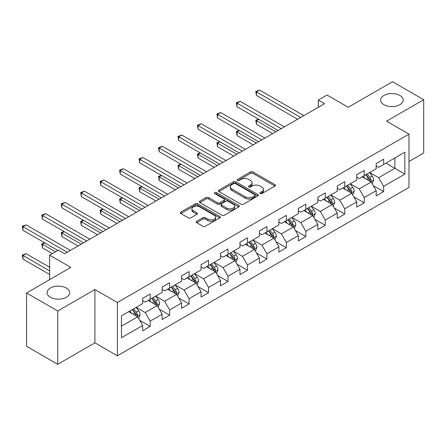 <?xml version="1.0" encoding="UTF-8"?>
<svg xmlns="http://www.w3.org/2000/svg" width="446" height="446" viewBox="0 0 446 446"><rect width="100%" height="100%" fill="white"/><g stroke="black" fill="none" stroke-linecap="round" stroke-linejoin="round"><path stroke-width="0.67" d="M260.219 193.57A1.21 0.702 0 0 0 261.93 193.57L274.937 186.06A1.734 0.998 0 0 0 275.444 185.352A1.734 0.998 0 0 0 274.937 184.644L252.899 171.922A1.734 0.998 0 0 0 250.451 171.922L237.445 179.431A1.21 0.702 0 0 0 237.088 179.928A1.21 0.702 0 0 0 237.445 180.418A1.21 0.702 0 0 0 239.156 180.418L240.84 179.448A5.542 3.2 0 0 1 248.678 179.448L250.513 180.507A5.542 3.2 0 0 1 252.135 182.771A5.542 3.2 0 0 1 250.513 185.034L248.829 186.004A1.21 0.702 0 0 0 248.478 186.5A1.21 0.702 0 0 0 248.829 186.997A1.21 0.702 0 0 0 250.546 186.997L252.23 186.021A5.542 3.2 0 0 1 260.063 186.021L261.902 187.08A5.542 3.2 0 0 1 263.525 189.344A5.542 3.2 0 0 1 261.902 191.607L260.219 192.577A1.21 0.702 0 0 0 259.862 193.073A1.21 0.702 0 0 0 260.219 193.57L260.219 192.577M66.354 288.027A11.289 6.517 0 0 0 54.05 286.611A11.289 6.517 0 0 0 47.081 292.632A11.289 6.517 0 0 0 50.387 297.242A11.289 6.517 0 0 0 62.691 298.658A11.289 6.517 0 0 0 69.66 292.632A11.289 6.517 0 0 0 66.354 288.027M399.878 95.466A11.289 6.517 0 0 0 387.574 94.056A11.289 6.517 0 0 0 380.605 100.077A11.289 6.517 0 0 0 383.911 104.687A11.289 6.517 0 0 0 396.215 106.098A11.289 6.517 0 0 0 403.184 100.077A11.289 6.517 0 0 0 399.878 95.466M196.708 221.261A1.734 0.998 0 0 0 196.201 221.963A1.734 0.998 0 0 0 196.708 222.671L202.891 226.239A1.734 0.998 0 0 0 205.338 226.239L219.783 217.899A1.734 0.998 0 0 0 220.291 217.196A1.734 0.998 0 0 0 219.783 216.488L197.745 203.766A1.734 0.998 0 0 0 195.298 203.766L180.853 212.106A1.734 0.998 0 0 0 180.346 212.809A1.734 0.998 0 0 0 180.853 213.517L188.318 217.832A1.734 0.998 0 0 0 190.771 217.832L196.954 214.258A1.734 0.998 0 0 0 197.461 213.556A1.734 0.998 0 0 0 196.954 212.848L193.246 210.707A4.633 2.676 0 0 1 191.891 208.817A4.633 2.676 0 0 1 194.751 206.347A4.633 2.676 0 0 1 199.797 206.927L214.303 215.301A4.633 2.676 0 0 1 215.663 217.196A4.633 2.676 0 0 1 212.803 219.666A4.633 2.676 0 0 1 207.758 219.086L205.338 217.687A1.734 0.998 0 0 0 202.891 217.687L196.708 221.261L196.708 222.671M408.982 161.502L423.7 153.006L423.7 99.714L392.519 81.713L348.237 107.28L327.035 95.037L318.305 100.077L324.543 103.678L64.609 253.746L58.37 250.15L49.64 255.19L49.64 279.67M57.746 310.996L57.746 364.287L94.914 342.829L94.914 289.538L57.746 310.996L26.565 292.994L70.842 267.433L49.64 255.19M94.914 289.538L117.37 302.5L408.982 134.14L408.982 187.426L117.37 355.791L117.37 302.5M423.7 99.714L386.531 121.178L408.982 134.14M240.963 204.257A1.734 0.998 0 0 0 243.416 204.257L257.86 195.917A1.734 0.998 0 0 0 258.368 195.209A1.734 0.998 0 0 0 257.86 194.506L235.822 181.784A1.734 0.998 0 0 0 233.375 181.784L218.925 190.124A1.734 0.998 0 0 0 218.423 190.827A1.734 0.998 0 0 0 218.925 191.535L240.963 204.257M215.189 193.832A1.21 0.702 0 0 1 216.416 193.999L216.416 192.56L238.822 205.495A1.734 0.998 0 0 1 239.329 206.203A1.734 0.998 0 0 1 238.822 206.911L224.377 215.251A1.734 0.998 0 0 1 221.93 215.251L199.892 202.529L199.892 201.113A1.734 0.998 0 0 0 199.384 201.821A1.734 0.998 0 0 0 199.892 202.529M199.892 201.113L206.074 197.545A1.734 0.998 0 0 1 208.522 197.545L217.458 202.701A1.734 0.998 0 0 0 219.906 202.701L224.009 200.338A1.734 0.998 0 0 0 224.516 199.63A1.734 0.998 0 0 0 224.009 198.922L214.704 193.553A1.21 0.702 0 0 1 214.348 193.057A1.21 0.702 0 0 1 215.095 192.41A1.21 0.702 0 0 1 216.416 192.56M57.746 364.287L26.565 346.286L26.565 292.994M139.754 320.395L150.174 326.411L150.174 321.153L162.143 314.24L162.143 319.498L169.631 315.177L169.631 309.92L181.6 303.007L181.6 308.264L189.087 303.943L189.087 298.686L201.062 291.773L201.062 297.03L208.544 292.704L208.544 287.453L220.519 280.54L220.519 285.791L228.001 281.471L228.001 276.219L239.976 269.306L239.976 274.558L247.458 270.237L247.458 264.985L259.433 258.072L259.433 263.324L266.914 259.003L266.914 253.746L278.889 246.833L278.889 252.09L286.377 247.77L286.377 242.512L298.346 235.6L298.346 240.857L305.833 236.536L305.833 231.279L317.808 224.366L317.808 229.623L325.29 225.302L325.29 220.045L337.265 213.132L337.265 218.389L344.747 214.069L344.747 208.812L356.722 201.899L356.722 207.156L364.204 202.835L364.204 197.578L376.179 190.665L376.179 195.922L383.66 191.602L383.66 186.344L404.868 174.107L404.868 152.214L394.888 157.973L394.888 168.343L404.868 174.107M150.174 326.411L142.687 330.731L142.687 325.474L121.485 337.711L121.485 315.824L142.687 303.581L142.687 298.324L150.174 294.003L150.174 299.26L162.143 292.347L162.143 287.09L169.631 282.77L169.631 288.027L181.6 281.114L181.6 275.857L189.087 271.536L189.087 276.793L201.062 269.88L201.062 264.623L208.544 260.302L208.544 265.56L220.519 258.647L220.519 253.389L228.001 249.069L228.001 254.326L239.976 247.413L239.976 242.156L247.458 237.835L247.458 243.092L259.433 236.179L259.433 230.922L266.914 226.601L266.914 231.859L278.889 224.946L278.889 219.688L286.377 215.368L286.377 220.625L298.346 213.712L298.346 208.455L305.833 204.134L305.833 209.391L317.808 202.478L317.808 197.221L325.29 192.901L325.29 198.158L337.265 191.245L337.265 185.988L344.747 181.667L344.747 186.924L356.722 180.011L356.722 174.754L364.204 170.433L364.204 175.691L376.179 168.778L376.179 163.52L383.66 159.2L383.66 164.457L404.868 152.214M148.178 300.414L157.154 305.599L145.184 312.512L136.203 307.327M142.687 300.699L145.184 302.143L150.174 299.26M145.184 312.512L150.174 321.153M157.154 305.599L162.143 314.24M167.635 289.181L176.616 294.366L164.641 301.279L155.66 296.094M162.143 289.465L164.641 290.909L169.631 288.027M164.641 301.279L169.631 309.92M176.616 294.366L181.6 303.007M187.091 277.947L196.073 283.132L184.098 290.045L175.116 284.86M181.6 278.232L184.098 279.675L189.087 276.793M184.098 290.045L189.087 298.686M196.073 283.132L201.062 291.773M206.548 266.708L215.53 271.898L203.554 278.811L194.573 273.621M201.062 266.998L203.554 268.436L208.544 265.56M203.554 278.811L208.544 287.453M215.53 271.898L220.519 280.54M226.005 255.474L234.986 260.659L223.011 267.578L214.03 262.387M220.519 255.764L223.011 257.203L228.001 254.326M223.011 267.578L228.001 276.219M234.986 260.659L239.976 269.306M245.462 244.241L254.443 249.425L242.468 256.339L233.492 251.154M239.976 244.531L242.468 245.969L247.458 243.092M242.468 256.339L247.458 264.985M254.443 249.425L259.433 258.072M264.918 233.007L273.9 238.192L261.93 245.105L252.949 239.92M259.433 233.297L261.93 234.735L266.914 231.859M261.93 245.105L266.914 253.746M273.9 238.192L278.889 246.833M284.381 221.774L293.357 226.958L281.387 233.871L272.406 228.686M278.889 222.063L281.387 223.502L286.377 220.625M281.387 233.871L286.377 242.512M293.357 226.958L298.346 235.6M303.837 210.54L312.819 215.725L300.844 222.638L291.862 217.453M298.346 210.83L300.844 212.268L305.833 209.391M300.844 222.638L305.833 231.279M312.819 215.725L317.808 224.366M323.294 199.306L332.276 204.491L320.3 211.404L311.319 206.219M317.808 199.596L320.3 201.035L325.29 198.158M320.3 211.404L325.29 220.045M332.276 204.491L337.265 213.132M342.751 188.073L351.732 193.257L339.757 200.17L330.776 194.986M337.265 188.363L339.757 189.801L344.747 186.924M339.757 200.17L344.747 208.812M351.732 193.257L356.722 201.899M362.208 176.839L371.189 182.024L359.214 188.937L350.233 183.752M356.722 177.129L359.214 178.567L364.204 175.691M359.214 188.937L364.204 197.578M371.189 182.024L376.179 190.665M385.907 163.158L394.888 168.343L378.671 177.703L369.695 172.518M376.179 165.895L378.671 167.334L383.66 164.457M378.671 177.703L383.66 186.344M94.914 342.829L117.37 355.791M318.305 100.077L318.305 107.28M121.485 326.193L137.697 316.833L128.716 311.648M137.697 316.833L142.687 325.474M373.246 185.592L383.66 191.602M353.79 196.825L364.204 202.835M334.333 208.059L344.747 214.069M314.876 219.293L325.29 225.302M295.419 230.526L305.833 236.536M275.957 241.76L286.377 247.77M256.5 252.994L266.914 259.003M237.043 264.227L247.458 270.237M217.587 275.461L228.001 281.471M198.13 286.694L208.544 292.704M178.673 297.928L189.087 303.943M159.216 309.162L169.631 315.177M260.698 193.737L261.902 193.046A5.542 3.2 0 0 0 263.525 190.788L263.525 189.344M252.135 182.771L252.135 184.209A5.542 3.2 0 0 1 250.513 186.473L249.314 187.164M274.914 186.071L252.899 173.36A1.734 0.998 0 0 0 250.451 173.36L237.93 180.591M257.838 195.933L235.822 183.222A1.734 0.998 0 0 0 233.375 183.222L218.953 191.551M254.8 195.705A1.21 0.702 0 0 0 255.157 195.209A1.21 0.702 0 0 0 254.8 194.718L235.455 183.551A1.21 0.702 0 0 0 233.743 183.551L231.965 184.572A5.542 3.2 0 0 0 230.342 186.835A5.542 3.2 0 0 0 231.965 189.098L245.189 196.731A5.542 3.2 0 0 0 253.021 196.731L254.8 195.705L254.8 197.149A1.21 0.702 0 0 0 255.157 196.653L255.157 195.209M230.342 186.835L230.342 188.273A5.542 3.2 0 0 0 231.965 190.537L231.965 189.098M254.8 197.149L253.021 198.169A5.542 3.2 0 0 1 245.189 198.169L231.965 190.537M199.914 202.54L206.074 198.983L206.074 197.545M224.516 199.63L224.516 201.068A1.734 0.998 0 0 1 224.009 201.776L219.906 204.145A1.734 0.998 0 0 1 217.458 204.145L208.522 198.983A1.734 0.998 0 0 0 206.074 198.983M216.416 193.999L238.8 206.922M226.73 208.059A4.633 2.676 0 0 0 231.781 208.639A4.633 2.676 0 0 0 234.641 206.169A4.633 2.676 0 0 0 233.28 204.279L228.168 201.324A1.734 0.998 0 0 0 225.721 201.324L221.623 203.694A1.734 0.998 0 0 0 221.116 204.402A1.734 0.998 0 0 0 221.623 205.11L226.73 208.059L226.73 209.497A4.633 2.676 0 0 0 231.781 210.077A4.633 2.676 0 0 0 234.641 207.607L234.641 206.169M221.116 204.402L221.116 205.84A1.734 0.998 0 0 0 221.623 206.548L221.623 205.11M226.73 209.497L221.623 206.548M215.663 217.196L215.663 218.635A4.633 2.676 0 0 1 212.803 221.105A4.633 2.676 0 0 1 207.758 220.525L205.338 219.131A1.734 0.998 0 0 0 202.891 219.131L196.731 222.688M191.891 208.817L191.891 210.256A4.633 2.676 0 0 0 193.246 212.151L193.246 210.707M196.926 214.275L193.246 212.151M219.761 217.916L197.745 205.205A1.734 0.998 0 0 0 195.298 205.205L180.875 213.534M372.176 183.735L373.659 179.994A4.672 2.698 -120 0 0 372.165 176.014L369.595 172.58M365.107 178.511L363.356 176.181M258.847 119.327L256.478 120.693L256.478 124.295L272.651 133.633M370.464 181.606L371.133 180.195A4.672 2.698 -120 0 0 369.795 177.385L367.225 173.946M366.049 174.62L368.909 178.433A2.381 1.377 60 0 1 369.338 179.158L371.133 180.195M365.726 174.81L368.301 178.249A4.672 2.698 60 0 1 369.639 181.059M256.478 124.295L255.792 120.297L275.773 131.832M255.792 120.297L258.574 119.166M300.715 117.432L256.478 91.887L259.594 90.086L303.837 115.631M297.599 119.233L256.478 95.489L256.478 91.887L255.792 91.491L259.594 90.086M256.478 95.489L255.792 91.491M352.719 194.969L354.202 191.228A4.672 2.698 -120 0 0 352.708 187.248L350.132 183.813M345.65 189.745L343.899 187.415M239.39 130.561L237.021 131.927L237.021 135.528L253.194 144.866M351.008 192.839L351.677 191.429A4.672 2.698 -120 0 0 350.339 188.619L347.763 185.179M346.592 185.854L349.452 189.667A2.381 1.377 60 0 1 349.881 190.392L351.677 191.429M346.269 186.043L348.844 189.483A4.672 2.698 60 0 1 350.182 192.293M237.021 135.528L236.335 131.531L256.316 143.066M236.335 131.531L239.117 130.399M333.262 206.203L334.745 202.462A4.672 2.698 -120 0 0 333.251 198.481L330.676 195.047M326.188 200.979L324.443 198.648M219.934 141.795L217.564 143.16L217.564 146.762L233.737 156.1M331.551 204.073L332.22 202.662A4.672 2.698 -120 0 0 330.882 199.853L328.306 196.413M327.135 197.087L329.99 200.901A2.381 1.377 60 0 1 330.425 201.625L332.22 202.662M326.812 197.277L329.388 200.717A4.672 2.698 60 0 1 330.726 203.527M217.564 146.762L216.873 142.765L236.859 154.299M216.873 142.765L219.655 141.633M281.259 128.665L237.021 103.121L240.138 101.32L284.381 126.865M278.142 130.466L237.021 106.722L237.021 103.121L236.335 102.725L240.138 101.32M237.021 106.722L236.335 102.725M261.802 139.899L217.564 114.354L220.681 112.554L264.918 138.098M258.686 141.7L217.564 117.956L217.564 114.354L216.873 113.959L220.681 112.554M217.564 117.956L216.873 113.959M313.8 217.436L315.283 213.695A4.672 2.698 -120 0 0 313.794 209.715L311.219 206.281M306.731 212.212L304.986 209.882M200.477 153.028L198.102 154.394L198.102 157.995L214.281 167.334M312.094 215.306L312.763 213.896A4.672 2.698 -120 0 0 311.425 211.086L308.849 207.646M307.679 208.321L310.533 212.134A2.381 1.377 60 0 1 310.968 212.859L312.763 213.896M307.355 208.511L309.925 211.95A4.672 2.698 60 0 1 311.263 214.76M198.102 157.995L197.416 153.998L217.397 165.533M197.416 153.998L200.198 152.867M294.343 228.67L295.826 224.929A4.672 2.698 -120 0 0 294.338 220.948L291.762 217.514M287.274 223.446L285.524 221.116M181.015 164.262L178.645 165.628L178.645 169.229L194.824 178.567M292.637 226.546L293.306 225.13A4.672 2.698 -120 0 0 291.968 222.32L289.393 218.88M288.222 219.555L291.076 223.368A2.381 1.377 60 0 1 291.511 224.093L293.306 225.13M287.893 219.744L290.469 223.184A4.672 2.698 60 0 1 291.807 225.994M178.645 169.229L177.96 165.232L197.94 176.767M177.96 165.232L180.742 164.1M274.887 239.903L276.369 236.163A4.672 2.698 -120 0 0 274.881 232.182L272.305 228.748M267.817 234.68L266.067 232.349M161.558 175.495L159.189 176.861L159.189 180.463L175.367 189.801M273.181 237.779L273.85 236.363A4.672 2.698 -120 0 0 272.512 233.553L269.936 230.114M268.765 230.788L271.62 234.602A2.381 1.377 60 0 1 272.054 235.326L273.85 236.363M268.436 230.978L271.012 234.418A4.672 2.698 60 0 1 272.35 237.227M159.189 180.463L158.503 176.465L178.484 188M158.503 176.465L161.285 175.334M242.345 151.133L198.102 125.588L201.224 123.787L245.462 149.332M239.229 152.933L198.102 129.189L198.102 125.588L197.416 125.192L201.224 123.787M198.102 129.189L197.416 125.192M222.888 162.366L178.645 136.822L181.767 135.026L226.005 160.566M219.772 164.167L178.645 140.423L178.645 136.822L177.96 136.426L181.767 135.026M178.645 140.423L177.96 136.426M203.432 173.6L159.189 148.055L162.305 146.26L206.548 171.799M200.31 175.401L159.189 151.657L159.189 148.055L158.503 147.659L162.305 146.26M159.189 151.657L158.503 147.659M255.43 251.137L256.913 247.396A4.672 2.698 -120 0 0 255.419 243.416L252.849 239.981M248.361 245.913L246.61 243.583M142.101 186.729L139.732 188.095L139.732 191.696L155.91 201.035M253.718 249.013L254.387 247.597A4.672 2.698 -120 0 0 253.049 244.787L250.479 241.347M249.308 242.022L252.163 245.835A2.381 1.377 60 0 1 252.592 246.56L254.387 247.597M248.98 242.211L251.555 245.651A4.672 2.698 60 0 1 252.893 248.461M139.732 191.696L139.046 187.699L159.027 199.234M139.046 187.699L141.828 186.567M183.975 184.834L139.732 159.289L142.848 157.494L187.091 183.033M180.853 186.634L139.732 162.89L139.732 159.289L139.046 158.893L142.848 157.494M139.732 162.89L139.046 158.893M235.973 262.371L237.456 258.63A4.672 2.698 -120 0 0 235.962 254.649L233.392 251.215M228.904 257.147L227.153 254.817M122.644 197.963L120.275 199.329L120.275 202.93L136.448 212.268M234.261 260.247L234.93 258.831A4.672 2.698 -120 0 0 233.593 256.021L231.017 252.581M229.846 253.261L232.706 257.069A2.381 1.377 60 0 1 233.135 257.794L234.93 258.831M229.523 253.445L232.098 256.885A4.672 2.698 60 0 1 233.436 259.695M120.275 202.93L119.589 198.933L139.57 210.467M119.589 198.933L122.371 197.801M164.513 196.067L120.275 170.523L123.391 168.727L167.635 194.266M161.396 197.868L120.275 174.124L120.275 170.523L119.589 170.127L123.391 168.727M120.275 174.124L119.589 170.127M216.516 273.604L217.999 269.863A4.672 2.698 -120 0 0 216.505 265.883L213.929 262.449M209.442 268.38L207.697 266.05M103.188 209.196L100.818 210.562L100.818 214.164L116.991 223.502M214.805 271.48L215.474 270.064A4.672 2.698 -120 0 0 214.136 267.254L211.56 263.815M210.389 264.495L213.249 268.302A2.381 1.377 60 0 1 213.679 269.027L215.474 270.064M210.066 264.679L212.642 268.118A4.672 2.698 60 0 1 213.98 270.928M100.818 214.164L100.133 210.166L120.113 221.701M100.133 210.166L102.914 209.035M145.056 207.301L100.818 181.762L103.935 179.961L148.178 205.5M141.94 209.102L100.818 185.358L100.818 181.762L100.133 181.36L103.935 179.961M100.818 185.358L100.133 181.36M197.054 284.838L198.542 281.097A4.672 2.698 -120 0 0 197.048 277.117L194.473 273.682M189.985 279.614L188.24 277.284M83.731 220.43L81.356 221.796L81.356 225.397L97.535 234.735M195.348 282.714L196.017 281.298A4.672 2.698 -120 0 0 194.679 278.488L192.103 275.048M190.933 275.728L193.787 279.536A2.381 1.377 60 0 1 194.222 280.261L196.017 281.298M190.609 275.912L193.179 279.352A4.672 2.698 60 0 1 194.517 282.162M81.356 225.397L80.67 221.4L100.651 232.935M80.67 221.4L83.452 220.268M125.599 218.534L81.356 192.995L84.478 191.195L128.716 216.734M122.483 220.335L81.356 196.591L81.356 192.995L80.67 192.594L84.478 191.195M81.356 196.591L80.67 192.594M177.597 296.072L179.08 292.331A4.672 2.698 -120 0 0 177.592 288.35L175.016 284.916M170.528 290.848L168.778 288.517M64.269 231.664L61.899 233.029L61.899 236.631L78.078 245.969M175.891 293.947L176.56 292.531A4.672 2.698 -120 0 0 175.222 289.722L172.647 286.282M171.476 286.962L174.33 290.77A2.381 1.377 60 0 1 174.765 291.494L176.56 292.531M171.153 287.146L173.723 290.586A4.672 2.698 60 0 1 175.061 293.396M61.899 236.631L61.213 232.634L81.194 244.174M61.213 232.634L63.995 231.502M106.142 229.768L61.899 204.229L65.021 202.428L109.259 227.967M103.026 231.569L61.899 207.825L61.899 204.229L61.213 203.833L65.021 202.428M61.899 207.825L61.213 203.833M158.14 307.305L159.623 303.564A4.672 2.698 -120 0 0 158.135 299.584L155.559 296.15M151.071 302.081L149.321 299.751M44.812 242.897L42.442 244.263L42.442 247.865L52.383 253.607M156.435 305.181L157.103 303.765A4.672 2.698 -120 0 0 155.765 300.955L153.19 297.515M152.019 298.196L154.874 302.003A2.381 1.377 60 0 1 155.308 302.728L157.103 303.765M151.69 298.38L154.266 301.819A4.672 2.698 60 0 1 155.604 304.629M42.442 247.865L41.757 243.867L55.505 251.806M41.757 243.867L44.539 242.741M86.686 241.002L42.442 215.463L45.564 213.662L89.802 239.201M83.564 242.802L42.442 219.058L42.442 215.463L41.757 215.067L45.564 213.662M42.442 219.058L41.757 215.067M138.684 318.539L140.167 314.798A4.672 2.698 -120 0 0 138.678 310.817L136.102 307.383M131.615 313.315L129.864 310.985M49.64 267.288L26.102 253.696L22.986 255.497L22.986 259.098L49.64 274.491M136.978 316.415L137.647 314.999A4.672 2.698 -120 0 0 136.309 312.189L133.733 308.749M132.562 309.429L135.417 313.237A2.381 1.377 60 0 1 135.852 313.962L137.647 314.999M132.233 309.613L134.809 313.053A4.672 2.698 60 0 1 136.147 315.863M22.986 259.098L22.3 255.101L49.64 270.889M22.3 255.101L26.102 253.696M67.229 252.235L22.986 226.696L26.102 224.895L70.345 250.435M57.874 250.435L22.986 230.292L22.986 226.696L22.3 226.3L26.102 224.895M22.986 230.292L22.3 226.3M261.902 193.046L261.902 191.607M248.829 186.997L248.829 186.004M250.513 186.473L250.513 185.034M237.445 180.418L237.445 179.431M250.451 173.36L250.451 171.922M252.899 173.36L252.899 171.922M274.937 186.06L274.937 184.644M218.925 191.535L218.925 190.124M233.375 183.222L233.375 181.784M235.822 183.222L235.822 181.784M257.86 195.917L257.86 194.506M245.189 198.169L245.189 196.731M253.021 198.169L253.021 196.731M208.522 198.983L208.522 197.545M217.458 204.145L217.458 202.701M219.906 204.145L219.906 202.701M224.009 201.776L224.009 200.338M238.822 206.911L238.822 205.495M202.891 219.131L202.891 217.687M205.338 219.131L205.338 217.687M207.758 220.525L207.758 219.086M196.954 214.258L196.954 212.848M180.853 213.517L180.853 212.106M195.298 205.205L195.298 203.766M197.745 205.205L197.745 203.766M219.783 217.899L219.783 216.488M370.726 181.762L373.625 180.084M369.795 177.385L372.165 176.014M366.473 179.303L368.301 178.249M351.27 192.995L354.169 191.317M350.339 188.619L352.708 187.248M347.016 190.537L348.844 189.483M331.813 204.229L334.712 202.551M330.882 199.853L333.251 198.481M327.559 201.77L329.388 200.717M312.356 215.463L315.255 213.785M311.425 211.086L313.794 209.715M308.097 213.004L309.925 211.95M292.899 226.696L295.798 225.018M291.968 222.32L294.338 220.948M288.64 224.238L290.469 223.184M273.443 237.93L276.342 236.252M272.512 233.553L274.881 232.182M269.183 235.471L271.012 234.418M253.98 249.163L256.885 247.485M253.049 244.787L255.419 243.416M249.727 246.705L251.555 245.651M234.524 260.397L237.423 258.719M233.593 256.021L235.962 254.649M230.27 257.939L232.098 256.885M215.067 271.631L217.966 269.953M214.136 267.254L216.505 265.883M210.813 269.172L212.642 268.118M195.61 282.864L198.509 281.186M194.679 278.488L197.048 277.117M191.356 280.406L193.179 279.352M176.153 294.098L179.052 292.42M175.222 289.722L177.592 288.35M171.894 291.639L173.723 290.586M156.697 305.332L159.596 303.654M155.765 300.955L158.135 299.584M152.437 302.873L154.266 301.819M137.24 316.565L140.139 314.887M136.309 312.189L138.678 310.817M132.98 314.107L134.809 313.053"/></g></svg>
